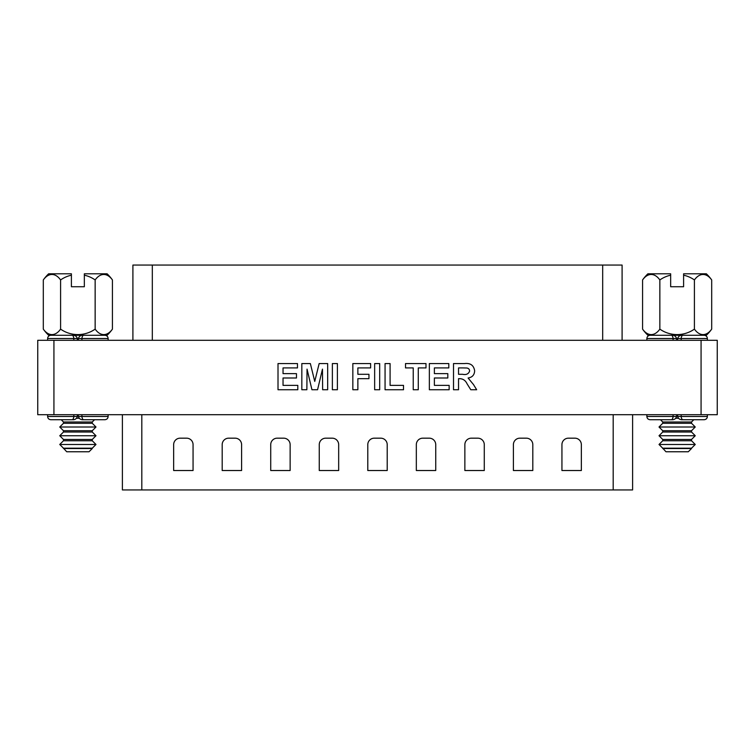 <?xml version="1.0" encoding="UTF-8"?>
<svg xmlns="http://www.w3.org/2000/svg" width="755" height="755" viewBox="0 0 755 755"><rect width="100%" height="100%" fill="white"/><g stroke="black" fill="none" stroke-linecap="round" stroke-linejoin="round"><path stroke-width="1.13" d="M453.51 363.561L464.495 363.561C470.403 362.891 473.781 365.307 474.65 370.818C474.433 374.971 472.243 377.368 468.091 378.01L473.489 384.559L476.669 389.74L470.78 389.74L467.062 383.795C465.524 380.501 463.06 378.784 459.672 378.661L458.54 378.661L458.54 389.74L453.51 389.74L453.51 363.561M449.149 389.74L429.35 389.74L429.35 363.561L448.81 363.561L448.81 367.921L434.38 367.921L434.38 373.631L447.809 373.631L447.809 377.991L434.38 377.991L434.38 385.371L449.149 385.371L449.149 389.74M403.51 389.74L385.059 389.74L385.059 363.561L390.09 363.561L390.09 385.371L403.51 385.371L403.51 389.74M357.87 389.74L352.84 389.74L352.84 363.561L370.63 363.561L370.63 367.921L357.87 367.921L357.87 374.301L368.95 374.301L368.95 378.661L357.87 378.661L357.87 389.74M306.87 389.74L301.83 389.74L301.83 363.561L310.352 363.561L314.75 381.417L319.157 363.561L327.67 363.561L327.67 389.74L322.64 389.74L322.47 369.129L317.562 389.74L311.947 389.74L307.04 369.129L306.87 389.74M53.926 414.712L37.75 414.712L37.75 340.288L53.926 340.288L53.926 414.712L701.074 414.712L701.074 340.288L717.25 340.288L717.25 414.712L701.074 414.712M53.926 340.288L701.074 340.288M297.81 389.74L278.01 389.74L278.01 363.561L297.47 363.561L297.47 367.921L283.04 367.921L283.04 373.631L296.47 373.631L296.47 377.991L283.04 377.991L283.04 385.371L297.81 385.371L297.81 389.74M337.4 389.74L332.37 389.74L332.37 363.561L337.4 363.561L337.4 389.74M379.69 389.74L374.65 389.74L374.65 363.561L379.69 363.561L379.69 389.74M418.279 389.74L413.24 389.74L413.24 367.921L405.52 367.921L405.52 363.561L425.99 363.561L425.99 367.921L418.279 367.921L418.279 389.74M462.824 367.921L458.54 367.921L458.54 374.301L462.598 374.301C466.222 375.056 468.562 373.97 469.619 371.045C469.516 369.299 468.581 368.289 466.826 368.006L462.824 367.921M717.25 414.712L717.25 340.288M37.75 340.288L37.75 414.712M677.612 414.712L677.612 416.486L707.378 416.486C707.208 418.44 706.133 419.516 704.141 419.723L683.077 419.723C682.039 419.704 681.406 418.629 681.17 416.486L681.17 414.712M646.875 414.712L646.875 416.486L676.64 416.486C675.838 418.78 674.253 419.856 671.865 419.723L671.176 419.723C672.214 419.704 672.856 418.629 673.082 416.486L673.082 414.712M676.64 416.486L676.64 414.712M83.824 419.723C82.786 419.704 82.144 418.629 81.917 416.486L108.125 416.486C107.956 418.44 106.87 419.516 104.888 419.723L83.135 419.723C80.747 419.856 79.162 418.78 78.36 416.486L78.36 414.712M73.83 414.712L73.83 416.486L47.622 416.486C47.791 418.44 48.867 419.516 50.859 419.723L71.923 419.723C72.961 419.704 73.594 418.629 73.83 416.486L77.388 416.486L77.388 414.712M78.36 416.486L81.917 416.486L81.917 414.712M72.612 335.277C75 335.144 76.585 336.22 77.388 338.514L77.388 340.288M681.17 340.288L681.17 338.514L707.378 338.514C707.208 336.56 706.133 335.484 704.141 335.277L683.077 335.277C682.039 335.295 681.406 336.371 681.17 338.514L677.612 338.514L677.612 340.288M78.36 340.288L78.36 338.514L108.125 338.514C107.956 336.56 106.87 335.484 104.888 335.277L83.824 335.277C82.786 335.295 82.144 336.371 81.917 338.514L81.917 340.288M71.923 335.277C72.961 335.295 73.594 336.371 73.83 338.514L73.83 340.288M671.865 335.277C674.253 335.144 675.838 336.22 676.64 338.514L676.64 340.288M671.176 335.277C672.214 335.295 672.856 336.371 673.082 338.514L673.082 340.288M671.176 419.723L650.112 419.723C648.13 419.516 647.044 418.44 646.875 416.486M77.388 416.486C76.585 418.78 75 419.856 72.612 419.723M677.612 416.486C678.415 418.78 680 419.856 682.388 419.723L683.077 419.723M78.36 338.514C79.162 336.22 80.747 335.144 83.135 335.277L77.869 335.277M677.612 338.514C678.415 336.22 680 335.144 682.388 335.277M104.888 335.277L92.27 335.277M63.477 335.277L50.859 335.277C48.867 335.484 47.791 336.56 47.622 338.514L47.622 340.288M704.141 335.277L677.131 335.277M662.73 335.277L650.112 335.277C648.13 335.484 647.044 336.56 646.875 338.514L646.875 340.288M632.605 414.712L632.605 489.938L122.395 489.938L122.395 414.712M581.35 470.525L581.35 444.638A6.474 6.474 0 0 0 574.876 438.174L568.411 438.174A6.474 6.474 0 0 0 561.937 444.638L561.937 470.525L581.35 470.525M532.813 470.525L532.813 444.638A6.474 6.474 0 0 0 526.339 438.174L519.874 438.174A6.474 6.474 0 0 0 513.4 444.638L513.4 470.525L532.813 470.525M484.276 470.525L484.276 444.638A6.474 6.474 0 0 0 477.811 438.174L471.337 438.174A6.474 6.474 0 0 0 464.863 444.638L464.863 470.525L484.276 470.525M435.739 470.525L435.739 444.638A6.474 6.474 0 0 0 429.274 438.174L422.8 438.174A6.474 6.474 0 0 0 416.326 444.638L416.326 470.525L435.739 470.525M387.211 470.525L387.211 444.638A6.474 6.474 0 0 0 380.737 438.174L374.263 438.174A6.474 6.474 0 0 0 367.789 444.638L367.789 470.525L387.211 470.525M338.674 470.525L338.674 444.638A6.474 6.474 0 0 0 332.2 438.174L325.726 438.174A6.474 6.474 0 0 0 319.261 444.638L319.261 470.525L338.674 470.525M290.137 470.525L290.137 444.638A6.474 6.474 0 0 0 283.663 438.174L277.189 438.174A6.474 6.474 0 0 0 270.724 444.638L270.724 470.525L290.137 470.525M193.063 444.638A6.474 6.474 0 0 0 186.589 438.174L180.124 438.174A6.474 6.474 0 0 0 173.65 444.638L173.65 470.525L193.063 470.525L193.063 444.638M241.6 444.638A6.474 6.474 0 0 0 235.126 438.174L228.661 438.174A6.474 6.474 0 0 0 222.187 444.638L222.187 470.525L241.6 470.525L241.6 444.638M92.27 439.467L92.27 440.76L63.477 440.76L63.477 439.467L92.27 439.467L95.989 435.739L59.749 435.739L63.477 439.467M63.477 440.76L59.749 444.478L95.989 444.478L92.27 440.76M95.989 435.739L92.27 432.02L63.477 432.02L59.749 435.739M63.477 448.527L92.27 448.527L89.033 451.764L66.714 451.764L63.477 448.196L92.27 448.196L95.989 444.478M77.869 430.727L92.27 430.727L95.989 427.009L59.749 427.009L63.477 430.727L77.869 430.727M95.989 427.009L92.27 423.281L63.477 423.281L59.749 427.009M63.477 423.281L63.477 421.988L92.27 421.988L94.535 419.723M76.576 418.27L79.171 418.27M107.097 335.277L48.641 335.277A42.412 42.412 0 0 1 43.309 329.123A30.058 15.024 -90 0 0 60.589 329.123A30.058 30.058 0 0 0 95.149 329.123A30.058 15.024 90 0 0 112.429 329.123A42.412 42.412 0 0 1 107.097 335.277M84.343 275.188L84.343 273.791L107.097 273.791A42.412 42.412 0 0 1 112.429 279.945A30.058 15.024 90 0 0 95.149 279.945A30.058 30.058 0 0 0 84.343 275.188L84.343 286.74L71.404 286.74L71.404 275.188A30.058 30.058 0 0 0 60.589 279.945A30.058 15.024 -90 0 0 43.309 279.945L43.309 329.123M112.429 279.945L112.429 329.123M60.589 279.945L60.589 329.123M95.149 279.945L95.149 329.123M71.404 275.188L71.404 273.791L48.641 273.791A42.412 42.412 0 0 0 43.309 279.945M63.477 273.791L71.404 273.791M132.908 340.288L132.908 265.062L622.092 265.062L622.092 340.288M691.523 439.467L691.523 440.76L662.73 440.76L662.73 439.467L691.523 439.467L695.251 435.739L659.011 435.739L662.73 439.467M662.73 440.76L659.011 444.478L695.251 444.478L691.523 440.76M695.251 435.739L691.523 432.02L662.73 432.02L659.011 435.739M662.73 448.527L691.523 448.527L688.286 451.764L665.967 451.764L662.73 448.196L691.523 448.196L695.251 444.478M662.73 430.727L691.523 430.727L695.251 427.009L659.011 427.009L662.73 430.727L662.73 432.02M695.251 427.009L691.523 423.281L662.73 423.281L659.011 427.009M662.73 423.281L662.73 421.988L691.523 421.988L693.788 419.723M675.829 418.27L678.424 418.27M706.359 335.277L647.903 335.277A42.412 42.412 0 0 1 642.571 329.123A30.058 15.024 -90 0 0 659.851 329.123A30.058 30.058 0 0 0 694.411 329.123A30.058 15.024 90 0 0 711.691 329.123A42.412 42.412 0 0 1 706.359 335.277M694.411 279.945A30.058 30.058 0 0 0 683.596 275.188L683.596 273.791L706.359 273.791A42.412 42.412 0 0 1 711.691 279.945A30.058 15.024 90 0 0 694.411 279.945L694.411 329.123M711.691 279.945L711.691 329.123M683.596 275.188L683.596 286.74L670.657 286.74L670.657 275.188A30.058 30.058 0 0 0 659.851 279.945A30.058 15.024 -90 0 0 642.571 279.945L642.571 329.123M659.851 279.945L659.851 329.123M670.657 275.188L670.657 273.791L647.903 273.791A42.412 42.412 0 0 0 642.571 279.945M662.73 273.791L670.657 273.791M77.388 338.514L47.622 338.514M676.64 338.514L646.875 338.514M141.808 489.938L141.808 414.712M613.192 489.938L613.192 414.712M602.679 265.062L602.679 340.288M152.321 265.062L152.321 340.288M707.378 416.486L707.378 414.712M108.125 416.486L108.125 414.712M47.622 416.486L47.622 414.712M108.125 338.514L108.125 340.288M707.378 338.514L707.378 340.288M92.27 432.02L92.27 430.727M63.477 448.196L59.749 444.478M63.477 432.02L63.477 430.727M92.27 423.281L92.27 421.988M63.477 421.988L61.212 419.723M662.73 448.196L659.011 444.478M691.523 432.02L691.523 430.727M691.523 423.281L691.523 421.988M662.73 421.988L660.465 419.723"/></g></svg>
